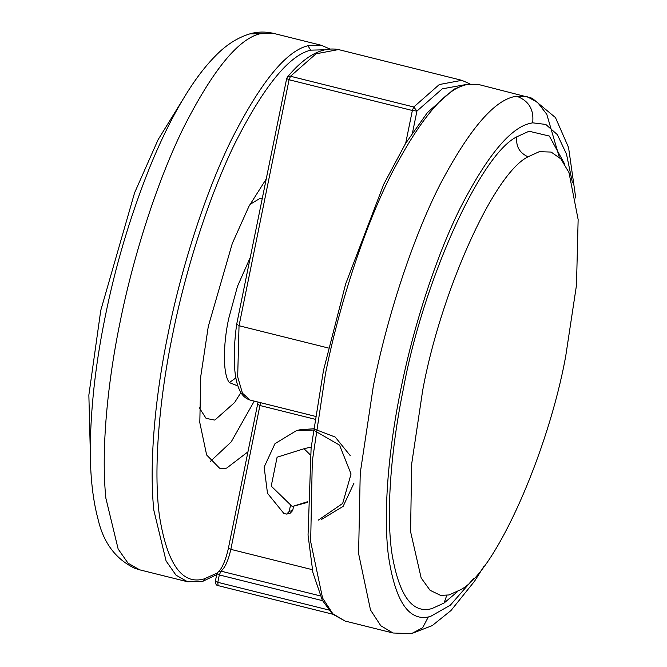 <?xml version="1.0" encoding="UTF-8"?>
<svg xmlns="http://www.w3.org/2000/svg" width="667" height="667" viewBox="0 0 667 667"><rect width="100%" height="100%" fill="white"/><g stroke="black" fill="none" stroke-linecap="round" stroke-linejoin="round"><path stroke-width="1" d="M199.258 407.77L206.103 418.401L214.832 420.085L234.634 402.509L240.904 392.538M262.339 198.116L259.922 198.458L249.967 204.41M210.338 461.447L231.191 441.913L254.269 401.109M266.233 178.973L248.966 206.295L232.316 243.397L208.287 326.463L200.75 376.496L199.808 422.645L206.645 454.994L219.568 468.184L222.845 468.584L226.647 468.109L248.032 451.776M182.583 100L158.087 139.703L134.609 192.738L100.75 310.455L88.861 395.056L90.737 468.326M564.524 163.807L549.333 136.06L529.056 131.224L516.925 136.752C479.164 155.186 421.978 285.885 403.435 388.644C391.796 444.664 385.834 508.996 391.671 551.917C398.683 595.289 412.106 614.174 431.941 608.571L444.064 603.043L457.921 591.312M528.022 156.812C492.963 173.929 439.853 295.298 422.628 390.72L411.631 464.265L410.589 531.699L421.16 577.956L430.082 590.295L440.604 595.398L449.099 594.947L460.363 589.82C495.423 572.695 548.532 451.326 565.758 355.911L576.488 285.184L578.139 219.543L568.993 172.586L560.897 158.929L551.159 152.068L539.286 151.676L528.022 156.812C519.326 152.776 515.624 146.09 516.925 136.752M321.711 519.318L343.13 506.378L354.019 483.058M350.192 455.544L335.234 437.077L313.648 428.789M313.465 428.773L299.933 429.781L296.473 430.624L274.987 443.638L264.14 467.092L267.492 493.272L283.95 513.573L286.693 514.099L289.245 511.372L290.57 504.894M286.693 514.099L290.162 513.256L292.713 510.53L293.588 506.203M307.454 502.409L292.254 506.528L271.219 486.11L277.097 457.212L304.01 448.741L310.38 454.936M307.47 501.742L292.254 506.528M304.01 448.741L311.222 446.99M318.251 520.16L342.671 503.452L351.05 473.987L339.578 445.164L313.473 430.073M313.298 430.048L296.473 430.624M464.557 84.809L442.279 88.836L416.933 111.072L412.356 110.497L413.757 106.995L290.487 76.255L287.427 77.089C305.178 55.711 322.203 46.54 338.502 49.575L316.025 53.802L290.487 76.255L289.078 79.757L239.036 325.738L328.397 348.016M315.258 416.316L250.15 400.083L242.446 393.188L237.677 376.847L239.036 325.738L236.843 324.229M287.427 77.089L286.627 78.748L236.635 324.462C232.458 355.386 234.217 376.963 238.311 387.01C240.737 394.055 244.681 398.416 250.15 400.083M250.258 257.462L237.477 286.343L228.656 318.734C223.112 344.205 222.653 374.12 229.331 382.583L237.961 386.01M229.331 382.583L235.901 377.906M324.162 49.8L310.664 50.15C288.969 55.419 263.698 86.543 234.859 143.522C207.645 199.208 184.751 273.753 172.511 335.168C159.613 397.265 153.001 468.559 159.471 516.133C167.242 564.207 182.116 585.134 204.102 578.923L217.125 573.07M205.178 578.648L202.751 581.341L216.692 574.662M329.581 48.874L321.386 45.306L307.954 45.723C285.96 51.067 260.355 82.616 231.124 140.353C203.543 196.798 180.34 272.344 167.926 334.592C155.586 394.222 148.808 462.198 153.819 510.197L166.091 560.98L175.988 575.146L187.61 581.774L202.751 581.341M310.664 50.15L307.954 45.723M105.878 498.241L118.151 549.024L128.056 563.198L139.67 569.826L134.667 568.251C115.608 559.038 103.377 542.63 97.999 519.026C92.163 497.123 89.636 470.493 90.42 439.136C91.529 400.642 96.323 360.505 104.802 318.709C115.049 267.267 129.932 217.042 149.45 168.042C162.473 136.01 176.28 108.913 190.879 86.76C199.074 74.354 207.395 63.949 215.833 55.519C226.23 44.847 237.544 37.644 249.775 33.892L260.013 33.767C238.027 39.111 212.414 70.66 183.183 128.398C155.603 184.851 132.4 260.388 119.985 322.645C107.654 382.266 100.875 450.242 105.878 498.241M321.386 45.306L273.445 33.35L260.013 33.767M466.158 84.442L467.642 84.467C446.398 87.902 421.177 117.359 391.988 172.836C363.048 229.857 338.319 309.104 325.446 373.87L312.298 461.13L310.664 541.629L322.57 598.049L332.858 613.798L345.122 621.06L332.483 614.049L322.344 600.3L312.915 572.628L308.046 535.067L311.122 447.849L323.478 370.46L345.656 283.934L383.767 184.225L405.553 143.48L427.422 112.573L453.81 89.245L466.158 84.442L478.898 84.584L467.642 84.467M559.321 157.27L546.782 114.307L537.502 102.293L526.838 96.54L516.658 96.223C495.256 98.816 469.685 128.339 439.928 184.792C410.989 241.813 386.26 321.052 373.387 385.826L360.238 473.086L358.596 553.585L370.51 610.005L380.799 625.754L393.063 633.008L345.122 621.06M393.063 633.008L411.447 633.65L422.628 627.755L428.331 616.967L430.315 616.558L450.358 605.161L473.653 578.481M516.658 96.223C528.773 100.709 534.109 109.571 532.666 122.828L530.682 123.237C510.522 127.339 486.852 155.986 459.663 209.18C434.017 261.247 412.364 331.491 400.85 389.27C389.061 446.148 382.858 511.297 388.402 555.636C395.064 600.575 408.371 621.019 428.331 616.967M572.386 182.525L566.491 154.119L557.362 134.642L545.781 124.437L532.666 122.828M446.748 595.406L444.064 603.043M289.245 511.372L292.713 510.53M469.977 83.884L461.781 80.315L439.303 84.542L413.757 106.995L416.933 111.072L412.581 132.475M405.686 143.263L412.356 110.497L289.078 79.757L286.81 78.623M322.536 600.667L219.31 574.929L217.801 582.316L329.715 610.222M215.341 581.299L217.801 582.316L218.067 585.609C216.416 585.543 215.516 584.109 215.341 581.299L216.85 573.912L218.459 571.544L221.01 571.152L320.227 595.889M260.489 402.66L230.84 549.358C228.297 560.505 225.021 567.767 221.01 571.152L219.31 574.929L217.033 573.795M228.573 548.224L230.84 549.358L312.289 569.668M257.829 404.427L260.097 405.561L314.824 419.201M187.61 581.774L139.67 569.826M273.445 33.35C265.258 31.474 257.37 31.657 249.775 33.892M478.898 84.584L532.166 98.241L555.469 117.584L568.559 147.507L575.763 198.032M483.925 566.366L474.512 581.265L450.984 610.53L432.199 625.621L411.447 633.65M332.625 614.182L218.067 585.609M338.502 49.575L461.781 80.315M258.046 402.051L228.381 548.341C225.463 561.764 221.06 569.118 219.993 570.01L218.459 571.544"/></g></svg>
